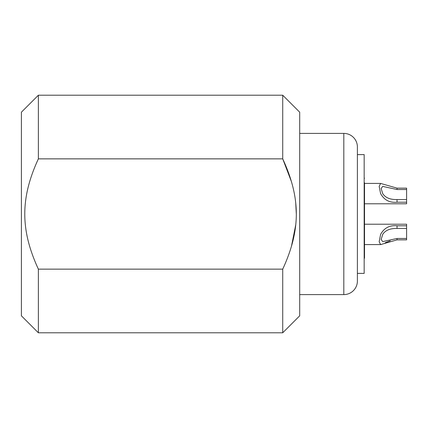 <?xml version="1.0" encoding="UTF-8"?>
<svg xmlns="http://www.w3.org/2000/svg" width="428" height="428" viewBox="0 0 428 428"><rect width="100%" height="100%" fill="white"/><g stroke="black" fill="none" stroke-linecap="round" stroke-linejoin="round"><path stroke-width="0.64" d="M364.175 154.61L364.175 273.39L357.391 273.39L357.391 281.03L357.391 146.97L357.391 154.61L364.175 154.61M357.391 281.03A13.573 13.573 180 0 1 343.812 294.603L343.812 133.397A13.573 13.573 0 0 1 357.391 146.97M343.812 294.603L299.696 294.603M343.812 133.397L299.696 133.397M38.37 332.786L21.4 315.816L21.4 112.184L38.37 95.214L38.37 158.858C20.25 198.143 20.25 229.863 38.37 269.142L38.37 332.786L282.726 332.786L299.696 315.816L299.696 112.184L282.726 95.214L282.726 158.858L291.447 181.67M295.748 203.225L296.299 214M295.748 224.775L291.463 246.266M38.37 158.858L282.726 158.858C300.847 198.137 300.841 229.857 282.726 269.142L38.37 269.142M282.726 332.786L282.726 269.142M397.04 225.802L406.6 225.802L406.6 239.857L397.04 239.857L380.615 244.581L379.171 241.734L380.61 234.4C384.146 227.937 389.624 225.069 397.04 225.802L397.04 228.45C390.143 228.306 385.361 230.291 382.702 234.4L381.145 239.455L382.707 241.606L397.04 238.476L406.6 238.476M364.517 224.219L406.6 224.219L406.6 225.802M406.6 189.524L397.04 189.524L382.707 186.394L381.145 188.507L382.702 193.6C385.387 197.725 390.165 199.705 397.04 199.55L397.04 202.198C389.662 202.947 384.184 200.085 380.61 193.6L379.171 186.405L380.61 183.419L397.04 188.143L406.6 188.143L406.6 203.781L364.517 203.781M380.61 244.581L381.632 244.372M385.179 242.751L390.261 240.82M364.517 182.74C364.517 176.801 364.517 176.801 364.517 182.74L364.517 258.207L364.517 182.74L364.175 182.74M397.04 199.55L406.6 199.55M397.04 202.198L406.6 202.198M397.04 228.45L406.6 228.45M397.04 189.524L397.04 188.143M397.04 238.476L397.04 239.857M38.37 95.214L282.726 95.214M364.175 178.246L364.517 178.246M364.175 258.207L364.517 258.207M364.517 183.419L380.61 183.419M364.517 244.581L380.615 244.581"/></g></svg>
